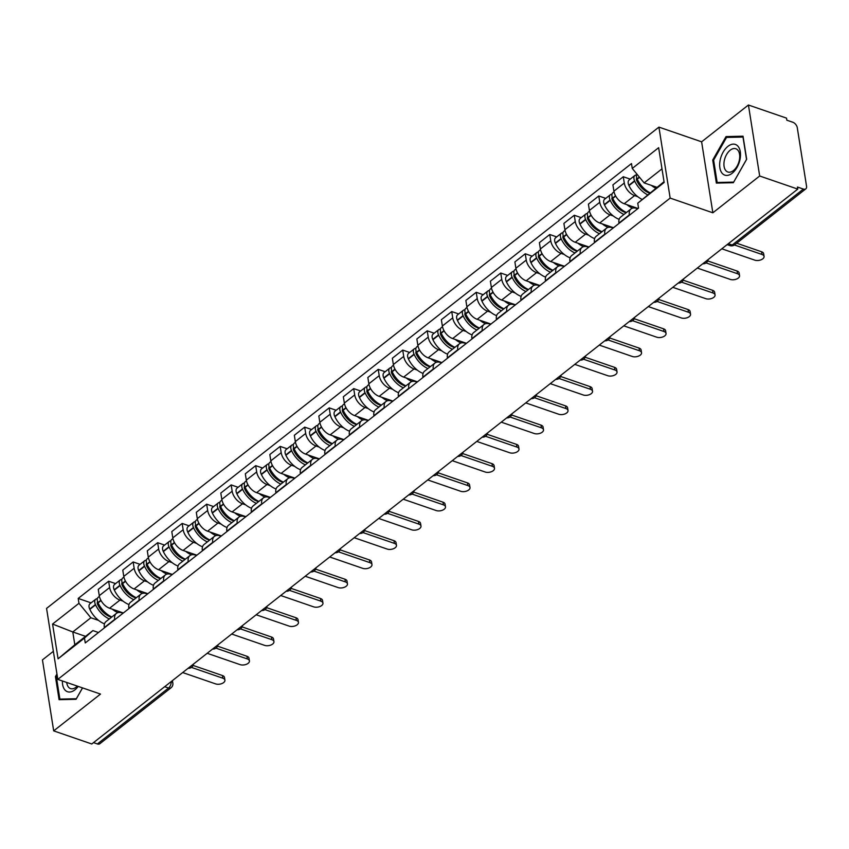 <?xml version="1.0" encoding="UTF-8"?>
<svg xmlns="http://www.w3.org/2000/svg" width="849" height="849" viewBox="0 0 849 849"><rect width="100%" height="100%" fill="white"/><g stroke="black" fill="none" stroke-linecap="round" stroke-linejoin="round"><path stroke-width="1.27" d="M53.37 651.321L42.45 659.896L53.689 730.872L91.788 743.989L797.773 189.104L759.675 175.998L748.425 105.011L701.614 141.815L658.92 127.117L46.568 608.404L57.806 679.391L670.158 198.093L712.852 212.791L759.675 175.998M748.425 105.011L786.524 118.128L786.853 120.197L792.786 122.235A4.998 3.003 51.8 0 1 797.275 127.69L806.55 186.26A4.998 3.003 51.8 0 1 805.807 188.871L734.65 244.799A4.998 3.003 -128.2 0 1 732.209 245.011L803.377 189.083A4.998 3.003 51.8 0 0 805.807 188.871M53.689 730.872L100.5 694.079L57.806 679.391M164.685 686.692L168.558 688.03A4.998 3.003 -128.2 0 0 170.999 687.817L99.832 743.745A4.998 3.003 -128.2 0 1 97.402 743.957L168.558 688.03A4.998 2.929 -71 0 0 171.084 681.662M93.517 742.62L97.402 743.957M803.377 189.083L797.444 187.035L797.773 189.104M637.758 196.681L634.596 195.588A11.493 6.898 -128.2 0 1 624.28 183.044L623.283 176.73L612.914 184.88L613.912 191.184A11.493 6.898 51.8 0 0 624.227 203.739L638.002 208.483M631.03 208.907L620.661 217.057A11.493 6.898 51.8 0 0 618.963 223.054L629.332 214.903A11.493 6.898 -128.2 0 1 631.03 208.907A11.493 6.898 -128.2 0 1 636.623 208.419L637.631 208.769M630.234 179.118L623.283 176.73M613.254 215.943L610.091 214.85A11.493 6.898 -128.2 0 1 599.776 202.306L598.778 195.992L588.41 204.142L589.408 210.446A11.493 6.898 51.8 0 0 599.723 223L613.498 227.744M604.881 234.515L604.817 234.165A11.493 6.898 -128.2 0 1 606.526 228.169A11.493 6.898 -128.2 0 1 612.118 227.681L613.127 228.031M605.73 198.379L598.778 195.992M606.526 228.169L596.157 236.319A11.493 6.898 51.8 0 0 594.449 242.315L594.512 242.665M588.75 235.205L585.577 234.112A11.493 6.898 -128.2 0 1 575.272 221.568L574.264 215.253L563.895 223.404L564.903 229.708A11.493 6.898 51.8 0 0 575.208 242.262L588.994 247.006M580.366 253.777L580.313 253.427A11.493 6.898 -128.2 0 1 582.021 247.43A11.493 6.898 -128.2 0 1 587.614 246.942L588.622 247.292M581.225 217.641L574.264 215.253M582.021 247.43L571.653 255.57A11.493 6.898 51.8 0 0 569.944 261.577L569.997 261.927M564.235 254.467L561.072 253.373A11.493 6.898 -128.2 0 1 550.757 240.829L549.759 234.515L539.391 242.665L540.389 248.969A11.493 6.898 51.8 0 0 550.704 261.524L564.479 266.268M555.862 273.038L555.808 272.688A11.493 6.898 -128.2 0 1 557.517 266.692A11.493 6.898 -128.2 0 1 563.11 266.204L564.118 266.554M556.711 236.903L549.759 234.515M557.517 266.692L547.149 274.832A11.493 6.898 51.8 0 0 545.44 280.839L545.493 281.189M539.731 273.728L536.568 272.635A11.493 6.898 -128.2 0 1 526.253 260.081L525.255 253.777L514.887 261.927L515.884 268.231A11.493 6.898 51.8 0 0 526.2 280.786L539.975 285.529M531.357 292.3L531.304 291.95A11.493 6.898 -128.2 0 1 533.002 285.954A11.493 6.898 -128.2 0 1 538.595 285.466L539.614 285.816M532.206 256.165L525.255 253.777M533.002 285.954L522.634 294.094A11.493 6.898 51.8 0 0 520.936 300.1L520.989 300.45M515.226 292.99L512.064 291.897A11.493 6.898 -128.2 0 1 501.748 279.342L500.751 273.038L490.382 281.189L491.38 287.493A11.493 6.898 51.8 0 0 501.695 300.047L515.47 304.791M506.853 311.562L506.789 311.212A11.493 6.898 -128.2 0 1 508.498 305.216A11.493 6.898 -128.2 0 1 514.091 304.727L515.099 305.078M507.702 275.426L500.751 273.038M508.498 305.216L498.13 313.355A11.493 6.898 51.8 0 0 496.421 319.362L496.485 319.712M490.722 312.252L487.559 311.159A11.493 6.898 -128.2 0 1 477.244 298.604L476.236 292.3L465.868 300.45L466.876 306.754A11.493 6.898 51.8 0 0 477.191 319.309L490.966 324.053M482.338 330.823L482.285 330.473A11.493 6.898 -128.2 0 1 483.994 324.477A11.493 6.898 -128.2 0 1 489.586 323.989L490.595 324.339M483.198 294.688L476.236 292.3M483.994 324.477L473.625 332.617A11.493 6.898 51.8 0 0 471.917 338.624L471.97 338.974M466.218 331.513L463.045 330.42A11.493 6.898 -128.2 0 1 452.729 317.866L451.732 311.562L441.363 319.712L442.361 326.016A11.493 6.898 51.8 0 0 452.676 338.571L466.451 343.314M457.834 350.085L457.781 349.735A11.493 6.898 -128.2 0 1 459.489 343.739A11.493 6.898 -128.2 0 1 465.082 343.251L466.09 343.601M458.693 313.95L451.732 311.562M459.489 343.739L449.121 351.879A11.493 6.898 51.8 0 0 447.412 357.885L447.465 358.236M441.703 350.775L438.54 349.682A11.493 6.898 -128.2 0 1 428.225 337.127L427.227 330.823L416.859 338.974L417.857 345.278A11.493 6.898 51.8 0 0 428.172 357.832L441.947 362.576M433.33 369.347L433.277 368.997A11.493 6.898 -128.2 0 1 434.985 363.001A11.493 6.898 -128.2 0 1 440.578 362.512L441.586 362.863M434.179 333.211L427.227 330.823M434.985 363.001L424.617 371.14A11.493 6.898 51.8 0 0 422.908 377.147L422.961 377.497M417.199 370.037L414.036 368.944A11.493 6.898 -128.2 0 1 403.721 356.389L402.723 350.085L392.355 358.236L393.352 364.539A11.493 6.898 51.8 0 0 403.668 377.094L417.443 381.838M408.825 388.609L408.772 388.258A11.493 6.898 -128.2 0 1 410.47 382.262A11.493 6.898 -128.2 0 1 416.063 381.774L417.082 382.124M409.674 352.473L402.723 350.085M410.47 382.262L400.102 390.402A11.493 6.898 51.8 0 0 398.404 396.409L398.457 396.759M392.694 389.298L389.532 388.205A11.493 6.898 -128.2 0 1 379.216 375.651L378.219 369.347L367.85 377.497L368.848 383.801A11.493 6.898 51.8 0 0 379.163 396.356L392.938 401.099M384.321 407.87L384.257 407.52A11.493 6.898 -128.2 0 1 385.966 401.513A11.493 6.898 -128.2 0 1 391.559 401.036L392.567 401.386M385.17 371.735L378.219 369.347M385.966 401.513L375.598 409.664A11.493 6.898 51.8 0 0 373.889 415.67L373.953 416.021M368.19 408.56L365.017 407.467A11.493 6.898 -128.2 0 1 354.712 394.912L353.704 388.609L343.336 396.759L344.344 403.063A11.493 6.898 51.8 0 0 354.659 415.617L368.434 420.361M359.806 427.132L359.753 426.782A11.493 6.898 -128.2 0 1 361.462 420.775A11.493 6.898 -128.2 0 1 367.055 420.297L368.063 420.648M360.666 390.996L353.704 388.609M361.462 420.775L351.093 428.925A11.493 6.898 51.8 0 0 349.385 434.932L349.438 435.282M343.675 427.822L340.513 426.729A11.493 6.898 -128.2 0 1 330.197 414.174L329.2 407.87L318.831 416.021L319.829 422.324A11.493 6.898 51.8 0 0 330.144 434.879L343.919 439.612M335.302 446.394L335.249 446.043A11.493 6.898 -128.2 0 1 336.957 440.037A11.493 6.898 -128.2 0 1 342.55 439.559L343.558 439.909M336.151 410.258L329.2 407.87M336.957 440.037L326.589 448.187A11.493 6.898 51.8 0 0 324.88 454.194L324.934 454.544M319.171 447.083L316.008 445.99A11.493 6.898 -128.2 0 1 305.693 433.436L304.695 427.132L294.327 435.282L295.325 441.586A11.493 6.898 51.8 0 0 305.64 454.141L319.415 458.874M310.798 465.655L310.745 465.305A11.493 6.898 -128.2 0 1 312.443 459.298A11.493 6.898 -128.2 0 1 318.046 458.821L319.054 459.171M311.647 429.52L304.695 427.132M312.443 459.298L302.074 467.449A11.493 6.898 51.8 0 0 300.376 473.455L300.429 473.806M294.667 466.334L291.504 465.252A11.493 6.898 -128.2 0 1 281.189 452.697L280.191 446.394L269.823 454.533L270.82 460.848A11.493 6.898 51.8 0 0 281.136 473.402L294.911 478.136M286.293 484.917L286.24 484.567A11.493 6.898 -128.2 0 1 287.938 478.56A11.493 6.898 -128.2 0 1 293.531 478.083L294.539 478.433M287.142 448.781L280.191 446.394M287.938 478.56L277.57 486.71A11.493 6.898 51.8 0 0 275.872 492.717L275.925 493.067M270.162 485.596L267 484.514A11.493 6.898 -128.2 0 1 256.685 471.959L255.687 465.655L245.319 473.795L246.316 480.109A11.493 6.898 51.8 0 0 256.631 492.664L270.406 497.397M261.779 504.179L261.725 503.828A11.493 6.898 -128.2 0 1 263.434 497.822A11.493 6.898 -128.2 0 1 269.027 497.344L270.035 497.694M262.638 468.043L255.687 465.655M263.434 497.822L253.066 505.972A11.493 6.898 51.8 0 0 251.357 511.979L251.41 512.329M245.658 504.858L242.485 503.775A11.493 6.898 -128.2 0 1 232.17 491.221L231.172 484.917L220.804 493.057L221.812 499.371A11.493 6.898 51.8 0 0 232.117 511.926L245.892 516.659M237.274 523.44L237.221 523.09A11.493 6.898 -128.2 0 1 238.93 517.083A11.493 6.898 -128.2 0 1 244.523 516.606L245.531 516.956M238.134 487.305L231.172 484.917M238.93 517.083L228.561 525.234A11.493 6.898 51.8 0 0 226.853 531.241L226.906 531.591M221.143 524.12L217.981 523.037A11.493 6.898 -128.2 0 1 207.665 510.482L206.668 504.179L196.299 512.318L197.297 518.633A11.493 6.898 51.8 0 0 207.612 531.187L221.387 535.921M212.77 542.702L212.717 542.352A11.493 6.898 -128.2 0 1 214.426 536.345A11.493 6.898 -128.2 0 1 220.018 535.868L221.027 536.218M213.619 506.566L206.668 504.179M214.426 536.345L204.057 544.496A11.493 6.898 51.8 0 0 202.349 550.502L202.402 550.852M196.639 543.381L193.476 542.299A11.493 6.898 -128.2 0 1 183.161 529.744L182.164 523.44L171.795 531.58L172.793 537.895A11.493 6.898 51.8 0 0 183.108 550.449L196.883 555.182M188.266 561.964L188.213 561.614A11.493 6.898 -128.2 0 1 189.911 555.607A11.493 6.898 -128.2 0 1 195.503 555.129L196.522 555.469M189.115 525.828L182.164 523.44M189.911 555.607L179.542 563.757A11.493 6.898 51.8 0 0 177.844 569.764L177.897 570.114M172.135 562.643L168.972 561.56A11.493 6.898 -128.2 0 1 158.657 549.006L157.659 542.702L147.291 550.842L148.288 557.156A11.493 6.898 51.8 0 0 158.604 569.711L172.379 574.444M163.761 581.225L163.698 580.875A11.493 6.898 -128.2 0 1 165.406 574.869A11.493 6.898 -128.2 0 1 170.999 574.391L172.007 574.731M164.61 545.09L157.659 542.702M165.406 574.869L155.038 583.019A11.493 6.898 51.8 0 0 153.329 589.026L153.393 589.376M147.63 581.905L144.468 580.822A11.493 6.898 -128.2 0 1 134.153 568.268L133.144 561.964L122.776 570.104L123.784 576.418A11.493 6.898 51.8 0 0 134.1 588.973L147.875 593.706M139.247 600.487L139.194 600.137A11.493 6.898 -128.2 0 1 140.902 594.13A11.493 6.898 -128.2 0 1 146.495 593.653L147.503 593.992M140.106 564.352L133.144 561.964M140.902 594.13L130.534 602.281A11.493 6.898 51.8 0 0 128.825 608.287L128.878 608.637M123.126 601.166L119.953 600.084A11.493 6.898 -128.2 0 1 109.638 587.529L108.64 581.225L98.272 589.365L99.269 595.68A11.493 6.898 51.8 0 0 109.585 608.234L123.36 612.967M114.742 619.749L114.689 619.399A11.493 6.898 -128.2 0 1 116.398 613.392A11.493 6.898 -128.2 0 1 121.991 612.914L122.999 613.254M115.602 583.613L108.64 581.225M116.398 613.392L106.029 621.542A11.493 6.898 51.8 0 0 104.321 627.549L104.374 627.899M661.997 168.855L644.136 182.896L656.903 187.289M644.136 182.896L632.25 168.431L658.644 147.694L664.151 182.461L637.758 203.198L664.035 181.686M85.558 636.357L72.791 631.964L74.818 644.794L92.891 630.595L84.475 638.066L85.25 642.926L638.533 208.069L637.758 203.198M84.475 638.066L58.082 658.813L52.574 624.047L78.968 603.299L90.854 617.764L72.791 631.964L52.574 624.047M632.25 168.431L631.486 163.57L78.204 598.439L78.968 603.299M658.92 127.117L670.158 198.093M701.614 141.815L712.852 212.791M716.365 183.087L733.356 182.705L746.685 159.251L743.034 136.201L726.044 136.583L712.714 160.026L716.365 183.087M56.957 673.968L55.44 676.632L59.09 699.693L76.07 699.3L82.555 687.902M98.611 620.428L90.854 617.764M92.891 630.595L98.495 632.516M91.087 602.875L78.204 598.439M74.818 644.794L58.082 658.813M713.659 160.355L712.714 160.026M728.389 137.389L726.044 136.583M56.374 676.961L55.44 676.632M762.009 254.467L761.585 251.771A5.741 3.131 -9 0 1 763.644 253.713L764.068 256.409A5.741 3.131 171 0 0 762.009 254.467L734.417 244.968M721.82 248.799L754.782 260.144A5.741 3.131 171 0 0 761.054 259.805A5.741 3.131 171 0 0 764.068 256.409M649.963 192.744A18.986 11.398 -128.2 0 1 637.238 179.128L637.09 178.821A6.304 3.789 -128.2 0 1 636.877 174.066M651.353 185.379A18.986 11.398 51.8 0 0 655.704 188.234M636.495 174.947A6.304 3.789 51.8 0 0 634.882 175.478A6.304 3.789 51.8 0 0 634.585 180.795L634.723 181.113A18.986 11.398 51.8 0 0 647.458 194.718M634.882 175.478L629.141 179.977A6.304 3.789 51.8 0 0 628.844 185.305L628.992 185.613A18.986 11.398 51.8 0 0 642.046 199.388M639 184.594L641.091 185.315M649.527 193.084A15.738 9.445 -128.2 0 1 636.888 180.922L636.739 180.614A3.056 1.836 -128.2 0 1 636.792 178.099M761.585 251.771L736.677 243.207M737.855 146.102A16.237 9.509 -71 0 0 723.136 152.141A16.237 9.509 -71 0 0 722.308 173.451A16.237 9.509 -71 0 0 737.028 167.412A16.237 9.509 -71 0 0 737.855 146.102M737.717 150.018A12.289 7.206 -71 0 0 735.828 148.745A12.289 7.206 -71 0 0 725.715 156.258A12.289 7.206 -71 0 0 725.937 170.734A12.289 7.206 -71 0 0 727.826 171.997A12.289 7.206 -71 0 0 737.94 164.483A12.289 7.206 -71 0 0 737.717 150.018M733.621 182.111L717.161 182.493L713.627 160.143L726.542 137.432L743.002 137.06L746.536 159.4L733.674 182.132M718.742 183.034L717.161 182.493M62.38 680.962A16.237 9.509 -71 0 0 65.023 690.057A16.237 9.509 -71 0 0 78.204 686.406M66.742 682.458A12.289 7.206 -71 0 0 68.663 687.329A12.289 7.206 -71 0 0 70.552 688.603A12.289 7.206 -71 0 0 77.333 686.109M76.399 698.738L59.886 699.098L56.342 676.749L57.17 675.305M61.468 699.64L59.886 699.098M82.502 687.881L76.346 698.716M737.505 273.728L737.081 271.033A5.741 3.131 -9 0 1 739.139 272.975L739.564 275.67A5.741 3.131 171 0 0 737.505 273.728L706.081 262.914M697.316 268.061L730.278 279.406A5.741 3.131 171 0 0 736.539 279.066A5.741 3.131 171 0 0 739.564 275.67M626.477 212.483A18.986 11.398 -128.2 0 1 612.734 198.39L612.585 198.082A6.304 3.789 -128.2 0 1 612.882 192.755L614.039 191.853M626.838 204.641A18.986 11.398 51.8 0 0 632.579 208.132M611.991 194.209A6.304 3.789 51.8 0 0 610.367 194.739A6.304 3.789 51.8 0 0 610.07 200.056L610.219 200.375A18.986 11.398 51.8 0 0 623.962 214.457M610.367 194.739L604.637 199.239A6.304 3.789 51.8 0 0 604.339 204.567L604.488 204.874A18.986 11.398 51.8 0 0 619.144 219.339M614.496 203.856L616.586 204.577M626.222 212.685A15.738 9.445 -128.2 0 1 612.373 200.184L612.235 199.876A3.056 1.836 -128.2 0 1 612.288 197.361M737.081 271.033L707.748 260.94M712.99 292.99L712.566 290.294A5.741 3.131 -9 0 1 714.635 292.236L715.06 294.932A5.741 3.131 171 0 0 712.99 292.99L681.577 282.176M672.811 287.323L705.774 298.668A5.741 3.131 171 0 0 712.035 298.328A5.741 3.131 171 0 0 715.06 294.932M601.973 231.745A18.986 11.398 -128.2 0 1 588.23 217.652L588.081 217.344A6.304 3.789 -128.2 0 1 588.378 212.017L589.535 211.114M602.334 223.903A18.986 11.398 51.8 0 0 608.075 227.394M587.487 213.47A6.304 3.789 51.8 0 0 585.863 213.99A6.304 3.789 51.8 0 0 585.566 219.318L585.714 219.636A18.986 11.398 51.8 0 0 599.458 233.719M585.863 213.99L580.132 218.501A6.304 3.789 51.8 0 0 579.835 223.828L579.973 224.136A18.986 11.398 51.8 0 0 594.629 238.601M589.981 223.117L592.082 223.839M601.718 231.947A15.738 9.445 -128.2 0 1 587.869 219.445L587.731 219.138A3.056 1.836 -128.2 0 1 587.784 216.622M712.566 290.294L683.233 280.202M688.486 312.252L688.061 309.556A5.741 3.131 -9 0 1 690.12 311.498L690.555 314.194A5.741 3.131 171 0 0 688.486 312.252L657.073 301.437M648.296 306.585L681.259 317.929A5.741 3.131 171 0 0 687.531 317.59A5.741 3.131 171 0 0 690.555 314.194M577.469 251.007A18.986 11.398 -128.2 0 1 563.715 236.913L563.577 236.606A6.304 3.789 -128.2 0 1 563.874 231.278L565.02 230.376M577.829 243.164A18.986 11.398 51.8 0 0 583.571 246.656M562.983 232.732A6.304 3.789 51.8 0 0 561.359 233.252A6.304 3.789 51.8 0 0 561.062 238.58L561.2 238.898A18.986 11.398 51.8 0 0 574.953 252.981M561.359 233.252L555.628 237.762A6.304 3.789 51.8 0 0 555.331 243.09L555.469 243.398A18.986 11.398 51.8 0 0 570.125 257.863M565.476 242.379L567.578 243.101M577.214 251.208A15.738 9.445 -128.2 0 1 563.365 238.707L563.216 238.399A3.056 1.836 -128.2 0 1 563.28 235.884M688.061 309.556L658.728 299.464M663.982 331.513L663.557 328.818A5.741 3.131 -9 0 1 665.616 330.76L666.041 333.455A5.741 3.131 171 0 0 663.982 331.513L632.558 320.699M623.792 325.846L656.755 337.191A5.741 3.131 171 0 0 663.027 336.851A5.741 3.131 171 0 0 666.041 333.455M552.954 270.269A18.986 11.398 -128.2 0 1 539.211 256.175L539.062 255.867A6.304 3.789 -128.2 0 1 539.359 250.54L540.516 249.638M553.325 262.426A18.986 11.398 51.8 0 0 559.056 265.917M538.468 251.994A6.304 3.789 51.8 0 0 536.855 252.514A6.304 3.789 51.8 0 0 536.557 257.841L536.695 258.16A18.986 11.398 51.8 0 0 550.449 272.242M536.855 252.514L531.113 257.024A6.304 3.789 51.8 0 0 530.816 262.352L530.965 262.659A18.986 11.398 51.8 0 0 545.62 277.124M540.972 261.641L543.073 262.362M552.699 270.47A15.738 9.445 -128.2 0 1 538.86 257.969L538.712 257.65A3.056 1.836 -128.2 0 1 538.775 255.146M663.557 328.818L634.224 318.725M639.477 350.775L639.053 348.079A5.741 3.131 -9 0 1 641.112 350.021L641.536 352.706A5.741 3.131 171 0 0 639.477 350.775L608.054 339.961M599.288 345.108L632.25 356.453A5.741 3.131 171 0 0 638.522 356.113A5.741 3.131 171 0 0 641.536 352.706M528.449 289.53A18.986 11.398 -128.2 0 1 514.706 275.437L514.558 275.129A6.304 3.789 -128.2 0 1 514.855 269.802L516.012 268.9M528.821 281.688A18.986 11.398 51.8 0 0 534.552 285.179M513.963 271.255A6.304 3.789 51.8 0 0 512.34 271.776A6.304 3.789 51.8 0 0 512.043 277.103L512.191 277.421A18.986 11.398 51.8 0 0 525.934 291.504M512.34 271.776L506.609 276.286A6.304 3.789 51.8 0 0 506.312 281.613L506.46 281.921A18.986 11.398 51.8 0 0 521.116 296.386M516.468 280.902L518.559 281.624M528.195 289.732A15.738 9.445 -128.2 0 1 514.356 277.23L514.207 276.912A3.056 1.836 -128.2 0 1 514.261 274.407M639.053 348.079L609.72 337.987M614.973 370.037L614.538 367.341A5.741 3.131 -9 0 1 616.607 369.283L617.032 371.968A5.741 3.131 171 0 0 614.973 370.037L583.55 359.223M574.784 364.37L607.746 375.714A5.741 3.131 171 0 0 614.007 375.375A5.741 3.131 171 0 0 617.032 371.968M503.945 308.792A18.986 11.398 -128.2 0 1 490.202 294.699L490.053 294.391A6.304 3.789 -128.2 0 1 490.351 289.063L491.507 288.161M504.306 300.949A18.986 11.398 51.8 0 0 510.047 304.441M489.459 290.517A6.304 3.789 51.8 0 0 487.835 291.037A6.304 3.789 51.8 0 0 487.538 296.365L487.687 296.683A18.986 11.398 51.8 0 0 501.43 310.766M487.835 291.037L482.105 295.548A6.304 3.789 51.8 0 0 481.808 300.875L481.956 301.183A18.986 11.398 51.8 0 0 496.612 315.648M491.964 300.164L494.054 300.886M503.69 308.994A15.738 9.445 -128.2 0 1 489.841 296.492L489.703 296.174A3.056 1.836 -128.2 0 1 489.756 293.669M614.538 367.341L585.216 357.249M590.458 389.298L590.034 386.603A5.741 3.131 -9 0 1 592.103 388.545L592.528 391.23A5.741 3.131 171 0 0 590.458 389.298L559.045 378.484M550.269 383.631L583.231 394.976A5.741 3.131 171 0 0 589.503 394.636A5.741 3.131 171 0 0 592.528 391.23M479.441 328.054A18.986 11.398 -128.2 0 1 465.687 313.96L465.549 313.652A6.304 3.789 -128.2 0 1 465.846 308.325L466.992 307.423M479.802 320.211A18.986 11.398 51.8 0 0 485.543 323.702M464.955 309.779A6.304 3.789 51.8 0 0 463.331 310.299A6.304 3.789 51.8 0 0 463.034 315.626L463.183 315.945A18.986 11.398 51.8 0 0 476.926 330.028M463.331 310.299L457.6 314.809A6.304 3.789 51.8 0 0 457.303 320.137L457.441 320.444A18.986 11.398 51.8 0 0 472.097 334.909M467.449 319.426L469.55 320.147M479.186 328.255A15.738 9.445 -128.2 0 1 465.337 315.754L465.199 315.435A3.056 1.836 -128.2 0 1 465.252 312.931M590.034 386.603L560.701 376.51M565.954 408.56L565.53 405.864A5.741 3.131 -9 0 1 567.588 407.807L568.013 410.492A5.741 3.131 171 0 0 565.954 408.56L534.541 397.746M525.764 402.893L558.727 414.238A5.741 3.131 171 0 0 564.999 413.898A5.741 3.131 171 0 0 568.013 410.492M454.926 347.315A18.986 11.398 -128.2 0 1 441.183 333.222L441.045 332.914A6.304 3.789 -128.2 0 1 441.342 327.587L442.488 326.685M455.297 339.473A18.986 11.398 51.8 0 0 461.028 342.964M440.451 329.041A6.304 3.789 51.8 0 0 438.827 329.561A6.304 3.789 51.8 0 0 438.53 334.888L438.668 335.196A18.986 11.398 51.8 0 0 452.421 349.289M438.827 329.561L433.086 334.071A6.304 3.789 51.8 0 0 432.788 339.398L432.937 339.706A18.986 11.398 51.8 0 0 447.593 354.171M442.945 338.687L445.046 339.409M454.682 347.517A15.738 9.445 -128.2 0 1 440.833 335.015L440.684 334.697A3.056 1.836 -128.2 0 1 440.748 332.192M565.53 405.864L536.197 395.772M541.45 427.822L541.025 425.126A5.741 3.131 -9 0 1 543.084 427.068L543.509 429.753A5.741 3.131 171 0 0 541.45 427.822L510.026 417.008M501.26 422.155L534.223 433.499A5.741 3.131 171 0 0 540.495 433.16A5.741 3.131 171 0 0 543.509 429.753M430.422 366.577A18.986 11.398 -128.2 0 1 416.679 352.484L416.53 352.176A6.304 3.789 -128.2 0 1 416.827 346.848L417.984 345.946M430.793 358.734A18.986 11.398 51.8 0 0 436.524 362.226M415.936 348.302A6.304 3.789 51.8 0 0 414.323 348.822A6.304 3.789 51.8 0 0 414.025 354.15L414.163 354.457A18.986 11.398 51.8 0 0 427.907 368.551M414.323 348.822L408.581 353.333A6.304 3.789 51.8 0 0 408.284 358.66L408.433 358.968A18.986 11.398 51.8 0 0 423.089 373.433M418.44 357.949L420.531 358.671M430.167 366.779A15.738 9.445 -128.2 0 1 416.328 354.277L416.18 353.959A3.056 1.836 -128.2 0 1 416.233 351.454M541.025 425.126L511.692 415.034M516.945 447.083L516.521 444.388A5.741 3.131 -9 0 1 518.58 446.33L519.004 449.015A5.741 3.131 171 0 0 516.945 447.083L485.522 436.269M476.756 441.416L509.718 452.761A5.741 3.131 171 0 0 515.98 452.421A5.741 3.131 171 0 0 519.004 449.015M405.918 385.839A18.986 11.398 -128.2 0 1 392.174 371.745L392.026 371.438A6.304 3.789 -128.2 0 1 392.323 366.11L393.48 365.208M406.278 377.996A18.986 11.398 51.8 0 0 412.02 381.488M391.431 367.564A6.304 3.789 51.8 0 0 389.808 368.084A6.304 3.789 51.8 0 0 389.511 373.411L389.659 373.719A18.986 11.398 51.8 0 0 403.402 387.813M389.808 368.084L384.077 372.594A6.304 3.789 51.8 0 0 383.78 377.922L383.928 378.229A18.986 11.398 51.8 0 0 398.584 392.694M393.936 377.211L396.027 377.932M405.663 386.04A15.738 9.445 -128.2 0 1 391.813 373.539L391.676 373.22A3.056 1.836 -128.2 0 1 391.729 370.716M516.521 444.388L487.188 434.295M492.441 466.345L492.006 463.65A5.741 3.131 -9 0 1 494.076 465.592L494.5 468.277A5.741 3.131 171 0 0 492.441 466.345L461.018 455.531M452.252 460.678L485.214 472.023A5.741 3.131 171 0 0 491.475 471.683A5.741 3.131 171 0 0 494.5 468.277M381.413 405.1A18.986 11.398 -128.2 0 1 367.67 391.007L367.521 390.699A6.304 3.789 -128.2 0 1 367.819 385.372L368.975 384.47M381.774 397.258A18.986 11.398 51.8 0 0 387.515 400.749M366.927 386.826A6.304 3.789 51.8 0 0 365.303 387.346A6.304 3.789 51.8 0 0 365.006 392.673L365.155 392.981A18.986 11.398 51.8 0 0 378.898 407.074M365.303 387.346L359.573 391.856A6.304 3.789 51.8 0 0 359.276 397.183L359.414 397.491A18.986 11.398 51.8 0 0 374.08 411.956M369.421 396.472L371.522 397.194M381.159 405.302A15.738 9.445 -128.2 0 1 367.309 392.8L367.171 392.482A3.056 1.836 -128.2 0 1 367.224 389.978M492.006 463.65L462.673 453.557M467.926 485.596L467.502 482.911A5.741 3.131 -9 0 1 469.561 484.853L469.996 487.538A5.741 3.131 171 0 0 467.926 485.596L436.513 474.793M427.737 479.94L460.699 491.284A5.741 3.131 171 0 0 466.971 490.945A5.741 3.131 171 0 0 469.996 487.538M356.909 424.362A18.986 11.398 -128.2 0 1 343.155 410.269L343.017 409.961A6.304 3.789 -128.2 0 1 343.314 404.633L344.461 403.731M357.27 416.519A18.986 11.398 51.8 0 0 363.011 420.011M342.423 406.087A6.304 3.789 51.8 0 0 340.799 406.607A6.304 3.789 51.8 0 0 340.502 411.935L340.651 412.243A18.986 11.398 51.8 0 0 354.394 426.336M340.799 406.607L335.068 411.118A6.304 3.789 51.8 0 0 334.771 416.445L334.909 416.753A18.986 11.398 51.8 0 0 349.565 431.218M344.917 415.734L347.018 416.456M356.654 424.564A15.738 9.445 -128.2 0 1 342.805 412.062L342.656 411.744A3.056 1.836 -128.2 0 1 342.72 409.239M467.502 482.911L438.169 472.819M443.422 504.858L442.998 502.173A5.741 3.131 -9 0 1 445.056 504.115L445.481 506.8A5.741 3.131 171 0 0 443.422 504.858L411.998 494.054M403.233 499.201L436.195 510.546A5.741 3.131 171 0 0 442.467 510.207A5.741 3.131 171 0 0 445.481 506.8M332.394 443.624A18.986 11.398 -128.2 0 1 318.651 429.53L318.513 429.223A6.304 3.789 -128.2 0 1 318.81 423.895L319.956 422.993M332.766 435.781A18.986 11.398 51.8 0 0 338.496 439.273M317.908 425.349A6.304 3.789 51.8 0 0 316.295 425.869A6.304 3.789 51.8 0 0 315.998 431.196L316.136 431.504A18.986 11.398 51.8 0 0 329.89 445.598M316.295 425.869L310.554 430.379A6.304 3.789 51.8 0 0 310.256 435.707L310.405 436.015A18.986 11.398 51.8 0 0 325.061 450.479M320.413 434.996L322.514 435.717M332.139 443.825A15.738 9.445 -128.2 0 1 318.301 431.324L318.152 431.005A3.056 1.836 -128.2 0 1 318.216 428.501M442.998 502.173L413.665 492.08M418.918 524.12L418.493 521.435A5.741 3.131 -9 0 1 420.552 523.377L420.977 526.062A5.741 3.131 171 0 0 418.918 524.12L387.494 513.316M378.728 518.463L411.691 529.808A5.741 3.131 171 0 0 417.963 529.468A5.741 3.131 171 0 0 420.977 526.062M307.89 462.885A18.986 11.398 -128.2 0 1 294.147 448.792L293.998 448.484A6.304 3.789 -128.2 0 1 294.295 443.157L295.452 442.255M308.261 455.043A18.986 11.398 51.8 0 0 313.992 458.534M293.404 444.611A6.304 3.789 51.8 0 0 291.78 445.131A6.304 3.789 51.8 0 0 291.483 450.458L291.632 450.766A18.986 11.398 51.8 0 0 305.375 464.859M291.78 445.131L286.049 449.641A6.304 3.789 51.8 0 0 285.752 454.968L285.901 455.276A18.986 11.398 51.8 0 0 300.557 469.741M295.908 454.257L297.999 454.979M307.635 463.087A15.738 9.445 -128.2 0 1 293.796 450.586L293.648 450.267A3.056 1.836 -128.2 0 1 293.701 447.763M418.493 521.435L389.16 511.342M394.414 543.381L393.989 540.696A5.741 3.131 -9 0 1 396.048 542.638L396.472 545.323A5.741 3.131 171 0 0 394.414 543.381L362.99 532.578M354.224 537.725L387.186 549.07A5.741 3.131 171 0 0 393.448 548.73A5.741 3.131 171 0 0 396.472 545.323M283.386 482.147A18.986 11.398 -128.2 0 1 269.642 468.054L269.494 467.746A6.304 3.789 -128.2 0 1 269.791 462.418L270.948 461.516M283.746 474.304A18.986 11.398 51.8 0 0 289.488 477.796M268.9 463.872A6.304 3.789 51.8 0 0 267.276 464.392A6.304 3.789 51.8 0 0 266.979 469.72L267.127 470.028A18.986 11.398 51.8 0 0 280.87 484.121M267.276 464.392L261.545 468.903A6.304 3.789 51.8 0 0 261.248 474.23L261.396 474.538A18.986 11.398 51.8 0 0 276.052 489.003M271.404 473.519L273.495 474.241M283.131 482.349A15.738 9.445 -128.2 0 1 269.282 469.847L269.144 469.529A3.056 1.836 -128.2 0 1 269.197 467.024M393.989 540.696L364.656 530.604M369.899 562.643L369.474 559.958A5.741 3.131 -9 0 1 371.544 561.9L371.968 564.585A5.741 3.131 171 0 0 369.899 562.643L338.486 551.839M329.709 556.986L362.682 568.331A5.741 3.131 171 0 0 368.944 567.992A5.741 3.131 171 0 0 371.968 564.585M258.881 501.409A18.986 11.398 -128.2 0 1 245.128 487.315L244.99 487.008A6.304 3.789 -128.2 0 1 245.287 481.68L246.433 480.778M259.242 493.566A18.986 11.398 51.8 0 0 264.984 497.058M244.395 483.134A6.304 3.789 51.8 0 0 242.772 483.654A6.304 3.789 51.8 0 0 242.474 488.982L242.623 489.289A18.986 11.398 51.8 0 0 256.366 503.383M242.772 483.654L237.041 488.164A6.304 3.789 51.8 0 0 236.744 493.492L236.882 493.8A18.986 11.398 51.8 0 0 251.537 508.264M246.889 492.781L248.99 493.502M258.627 501.61A15.738 9.445 -128.2 0 1 244.777 489.109L244.639 488.791A3.056 1.836 -128.2 0 1 244.692 486.286M369.474 559.958L340.141 549.865M345.394 581.905L344.97 579.22A5.741 3.131 -9 0 1 347.029 581.162L347.464 583.847A5.741 3.131 171 0 0 345.394 581.905L313.981 571.101M305.205 576.248L338.167 587.593A5.741 3.131 171 0 0 344.439 587.253A5.741 3.131 171 0 0 347.464 583.847M234.377 520.67A18.986 11.398 -128.2 0 1 220.623 506.577L220.485 506.269A6.304 3.789 -128.2 0 1 220.782 500.942L221.929 500.04M234.738 512.828A18.986 11.398 51.8 0 0 240.469 516.319M219.891 502.396A6.304 3.789 51.8 0 0 218.267 502.916A6.304 3.789 51.8 0 0 217.97 508.243L218.108 508.551A18.986 11.398 51.8 0 0 231.862 522.644M218.267 502.916L212.537 507.426A6.304 3.789 51.8 0 0 212.239 512.754L212.377 513.061A18.986 11.398 51.8 0 0 227.033 527.526M222.385 512.043L224.486 512.764M234.122 520.872A15.738 9.445 -128.2 0 1 220.273 508.371L220.124 508.052A3.056 1.836 -128.2 0 1 220.188 505.548M344.97 579.22L315.637 569.127M320.89 601.166L320.466 598.481A5.741 3.131 -9 0 1 322.524 600.423L322.949 603.108A5.741 3.131 171 0 0 320.89 601.166L289.467 590.363M280.701 595.51L313.663 606.855A5.741 3.131 171 0 0 319.935 606.504A5.741 3.131 171 0 0 322.949 603.108M209.862 539.932A18.986 11.398 -128.2 0 1 196.119 525.839L195.97 525.531A6.304 3.789 -128.2 0 1 196.268 520.204L197.424 519.301M210.234 532.09A18.986 11.398 51.8 0 0 215.964 535.581M195.376 521.657A6.304 3.789 51.8 0 0 193.763 522.177A6.304 3.789 51.8 0 0 193.466 527.505L193.604 527.813A18.986 11.398 51.8 0 0 207.347 541.906M193.763 522.177L188.022 526.688A6.304 3.789 51.8 0 0 187.725 532.015L187.873 532.323A18.986 11.398 51.8 0 0 202.529 546.788M197.881 531.304L199.971 532.026M209.607 540.134A15.738 9.445 -128.2 0 1 195.769 527.632L195.62 527.314A3.056 1.836 -128.2 0 1 195.673 524.809M320.466 598.481L291.133 588.389M296.386 620.428L295.961 617.743A5.741 3.131 -9 0 1 298.02 619.685L298.445 622.37A5.741 3.131 171 0 0 296.386 620.428L264.962 609.624M256.196 614.772L289.159 626.116A5.741 3.131 171 0 0 295.42 625.766A5.741 3.131 171 0 0 298.445 622.37M185.358 559.194A18.986 11.398 -128.2 0 1 171.615 545.1L171.466 544.793A6.304 3.789 -128.2 0 1 171.763 539.465L172.92 538.563M185.719 551.351A18.986 11.398 51.8 0 0 191.46 554.843M170.872 540.919A6.304 3.789 51.8 0 0 169.248 541.439A6.304 3.789 51.8 0 0 168.951 546.767L169.1 547.074A18.986 11.398 51.8 0 0 182.843 561.168M169.248 541.439L163.517 545.949A6.304 3.789 51.8 0 0 163.22 551.277L163.369 551.585A18.986 11.398 51.8 0 0 178.025 566.05M173.376 550.566L175.467 551.288M185.103 559.395A15.738 9.445 -128.2 0 1 171.265 546.894L171.116 546.576A3.056 1.836 -128.2 0 1 171.169 544.071M295.961 617.743L266.628 607.651M271.882 639.69L271.447 637.005A5.741 3.131 -9 0 1 273.516 638.947L273.94 641.632A5.741 3.131 171 0 0 271.882 639.69L240.458 628.886M231.692 634.033L264.655 645.378A5.741 3.131 171 0 0 270.916 645.028A5.741 3.131 171 0 0 273.94 641.632M160.854 578.456A18.986 11.398 -128.2 0 1 147.11 564.362L146.962 564.054A6.304 3.789 -128.2 0 1 147.259 558.727L148.416 557.825M161.214 570.613A18.986 11.398 51.8 0 0 166.956 574.104M146.368 560.181A6.304 3.789 51.8 0 0 144.744 560.701A6.304 3.789 51.8 0 0 144.447 566.028L144.595 566.336A18.986 11.398 51.8 0 0 158.338 580.429M144.744 560.701L139.013 565.211A6.304 3.789 51.8 0 0 138.716 570.539L138.854 570.846A18.986 11.398 51.8 0 0 153.52 585.311M148.862 569.828L150.963 570.549M160.599 578.657A15.738 9.445 -128.2 0 1 146.75 566.156L146.612 565.837A3.056 1.836 -128.2 0 1 146.665 563.333M271.447 637.005L242.124 626.912M247.367 658.951L246.942 656.266A5.741 3.131 -9 0 1 249.001 658.208L249.436 660.893A5.741 3.131 171 0 0 247.367 658.951L215.954 648.137M207.177 653.295L240.14 664.64A5.741 3.131 171 0 0 246.412 664.289A5.741 3.131 171 0 0 249.436 660.893M136.349 597.717A18.986 11.398 -128.2 0 1 122.596 583.624L122.458 583.316A6.304 3.789 -128.2 0 1 122.755 577.989L123.901 577.087M136.71 589.864A18.986 11.398 51.8 0 0 142.452 593.366M121.863 579.442A6.304 3.789 51.8 0 0 120.24 579.963A6.304 3.789 51.8 0 0 119.942 585.29L120.091 585.598A18.986 11.398 51.8 0 0 133.834 599.691M120.24 579.963L114.509 584.473A6.304 3.789 51.8 0 0 114.212 589.8L114.35 590.108A18.986 11.398 51.8 0 0 129.006 604.573M124.357 589.089L126.459 589.8M136.095 597.919A15.738 9.445 -128.2 0 1 122.245 585.417L122.097 585.099A3.056 1.836 -128.2 0 1 122.16 582.594M246.942 656.266L217.609 646.174M222.863 678.213L222.438 675.528A5.741 3.131 -9 0 1 224.497 677.47L224.921 680.155A5.741 3.131 171 0 0 222.863 678.213L191.45 667.399M182.673 672.557L215.635 683.901A5.741 3.131 171 0 0 221.907 683.551A5.741 3.131 171 0 0 224.921 680.155M111.835 616.979A18.986 11.398 -128.2 0 1 98.091 602.886L97.953 602.578A6.304 3.789 -128.2 0 1 98.251 597.25L99.397 596.348M112.206 609.126A18.986 11.398 51.8 0 0 117.937 612.628M97.348 598.704A6.304 3.789 51.8 0 0 95.735 599.224A6.304 3.789 51.8 0 0 95.438 604.552L95.576 604.859A18.986 11.398 51.8 0 0 109.33 618.953M95.735 599.224L89.994 603.735A6.304 3.789 51.8 0 0 89.697 609.062L89.845 609.37A18.986 11.398 51.8 0 0 104.501 623.835M99.853 608.34L101.954 609.062M111.58 617.181A15.738 9.445 -128.2 0 1 97.741 604.679L97.593 604.361A3.056 1.836 -128.2 0 1 97.656 601.856M222.438 675.528L193.105 665.436M188.754 667.77A4.998 2.929 -71 0 0 189.242 667.441A4.998 2.929 -71 0 0 189.709 667.027M213.269 648.509A4.998 2.929 -71 0 0 213.746 648.18A4.998 2.929 -71 0 0 214.213 647.766M237.773 629.247A4.998 2.929 -71 0 0 238.251 628.918A4.998 2.929 -71 0 0 238.718 628.504M262.277 609.985A4.998 2.929 -71 0 0 262.755 609.667A4.998 2.929 -71 0 0 263.222 609.242M286.782 590.724A4.998 2.929 -71 0 0 287.27 590.405A4.998 2.929 -71 0 0 287.737 589.981M311.296 571.462A4.998 2.929 -71 0 0 311.774 571.144A4.998 2.929 -71 0 0 312.241 570.719M335.801 552.2A4.998 2.929 -71 0 0 336.278 551.882A4.998 2.929 -71 0 0 336.745 551.457M360.305 532.939A4.998 2.929 -71 0 0 360.783 532.62A4.998 2.929 -71 0 0 361.25 532.196M384.809 513.677A4.998 2.929 -71 0 0 385.287 513.358A4.998 2.929 -71 0 0 385.754 512.934M409.314 494.415A4.998 2.929 -71 0 0 409.802 494.097A4.998 2.929 -71 0 0 410.269 493.672M433.828 475.153A4.998 2.929 -71 0 0 434.306 474.835A4.998 2.929 -71 0 0 434.773 474.411M458.333 455.892A4.998 2.929 -71 0 0 458.81 455.573A4.998 2.929 -71 0 0 459.277 455.149M482.837 436.63A4.998 2.929 -71 0 0 483.314 436.312A4.998 2.929 -71 0 0 483.781 435.887M507.341 417.368A4.998 2.929 -71 0 0 507.829 417.05A4.998 2.929 -71 0 0 508.286 416.626M531.856 398.107A4.998 2.929 -71 0 0 532.334 397.788A4.998 2.929 -71 0 0 532.801 397.364M556.36 378.845A4.998 2.929 -71 0 0 556.838 378.527A4.998 2.929 -71 0 0 557.305 378.102M580.865 359.583A4.998 2.929 -71 0 0 581.342 359.265A4.998 2.929 -71 0 0 581.809 358.84M605.369 340.322A4.998 2.929 -71 0 0 605.846 340.003A4.998 2.929 -71 0 0 606.313 339.579M629.873 321.06A4.998 2.929 -71 0 0 630.361 320.742A4.998 2.929 -71 0 0 630.828 320.317M654.388 301.798A4.998 2.929 -71 0 0 654.866 301.48A4.998 2.929 -71 0 0 655.332 301.055M678.892 282.537A4.998 2.929 -71 0 0 679.37 282.218A4.998 2.929 -71 0 0 679.837 281.794M703.396 263.275A4.998 2.929 -71 0 0 703.874 262.957A4.998 2.929 -71 0 0 704.341 262.532M109.585 608.234L119.953 600.084M134.1 588.973L144.468 580.822M158.604 569.711L168.972 561.56M183.108 550.449L193.476 542.299M207.612 531.187L217.981 523.037M232.117 511.926L242.485 503.775M256.631 492.664L267 484.514M281.136 473.402L291.504 465.252M305.64 454.141L316.008 445.99M330.144 434.879L340.513 426.729M354.659 415.617L365.017 407.467M379.163 396.356L389.532 388.205M403.668 377.094L414.036 368.944M428.172 357.832L438.54 349.682M452.676 338.571L463.045 330.42M477.191 319.309L487.559 311.159M501.695 300.047L512.064 291.897M526.2 280.786L536.568 272.635M550.704 261.524L561.072 253.373M575.208 242.262L585.577 234.112M599.723 223L610.091 214.85M624.227 203.739L634.596 195.588M128.825 608.287L139.194 600.137M153.329 589.026L163.698 580.875M177.844 569.764L188.213 561.614M202.349 550.502L212.717 542.352M226.853 531.241L237.221 523.09M251.357 511.979L261.725 503.828M275.872 492.717L286.24 484.567M300.376 473.455L310.745 465.305M324.88 454.194L335.249 446.043M349.385 434.932L359.753 426.782M373.889 415.67L384.257 407.52M398.404 396.409L408.772 388.258M422.908 377.147L433.277 368.997M447.412 357.885L457.781 349.735M471.917 338.624L482.285 330.473M496.421 319.362L506.789 311.212M520.936 300.1L531.304 291.95M545.44 280.839L555.808 272.688M569.944 261.577L580.313 253.427M594.449 242.315L604.817 234.165M104.321 627.549L114.689 619.399M123.784 576.418L134.153 568.268M148.288 557.156L158.657 549.006M172.793 537.895L183.161 529.744M197.297 518.633L207.665 510.482M221.812 499.371L232.17 491.221M246.316 480.109L256.685 471.959M270.82 460.848L281.189 452.697M295.325 441.586L305.693 433.436M319.829 422.324L330.197 414.174M344.344 403.063L354.712 394.912M368.848 383.801L379.216 375.651M393.352 364.539L403.721 356.389M417.857 345.278L428.225 337.127M442.361 326.016L452.729 317.866M466.876 306.754L477.244 298.604M491.38 287.493L501.748 279.342M515.884 268.231L526.253 260.081M540.389 248.969L550.757 240.829M564.903 229.708L575.272 221.568M589.408 210.446L599.776 202.306M613.912 191.184L624.28 183.044M99.269 595.68L109.638 587.529M727.126 244.629L729.928 245.594A4.998 2.929 -71 0 0 732.209 245.011L728.336 243.674M172.443 680.59L172.846 683.105A4.998 2.717 171 0 0 171.286 681.503M637.238 179.128L639.552 177.314M637.09 178.821L639.339 177.059M628.844 185.305L634.585 180.795M628.992 185.613L634.723 181.113M636.41 179.447L637.121 178.884M612.734 198.39L615.684 196.077M612.585 198.082L615.525 195.779M604.339 204.567L610.07 200.056M604.488 204.874L610.219 200.375M611.896 198.708L612.617 198.146M588.23 217.652L591.18 215.338M588.081 217.344L591.01 215.041M579.835 223.828L585.566 219.318M579.973 224.136L585.714 219.636M587.391 217.97L588.113 217.408M563.715 236.913L566.676 234.6M563.577 236.606L566.506 234.303M555.331 243.09L561.062 238.58M555.469 243.398L561.2 238.898M562.887 237.232L563.598 236.669M539.211 256.175L542.161 253.862M539.062 255.867L542.002 253.564M530.816 262.352L536.557 257.841M530.965 262.659L536.695 258.16M538.383 256.494L539.094 255.931M514.706 275.437L517.657 273.123M514.558 275.129L517.497 272.826M506.312 281.613L512.043 277.103M506.46 281.921L512.191 277.421M513.878 275.755L514.59 275.193M490.202 294.699L493.152 292.385M490.053 294.391L492.993 292.088M481.808 300.875L487.538 296.365M481.956 301.183L487.687 296.683M489.364 295.017L490.085 294.454M465.687 313.96L468.648 311.647M465.549 313.652L468.478 311.35M457.303 320.137L463.034 315.626M457.441 320.444L463.183 315.945M464.859 314.279L465.57 313.716M441.183 333.222L444.144 330.908M441.045 332.914L443.974 330.611M432.788 339.398L438.53 334.888M432.937 339.706L438.668 335.196M440.355 333.54L441.066 332.978M416.679 352.484L419.629 350.17M416.53 352.176L419.47 349.873M408.284 358.66L414.025 354.15M408.433 358.968L414.163 354.457M415.851 352.802L416.562 352.239M392.174 371.745L395.125 369.432M392.026 371.438L394.965 369.135M383.78 377.922L389.511 373.411M383.928 378.229L389.659 373.719M391.336 372.053L392.058 371.501M367.67 391.007L370.62 388.693M367.521 390.699L370.461 388.396M359.276 397.183L365.006 392.673M359.414 397.491L365.155 392.981M366.832 391.315L367.553 390.763M343.155 410.269L346.116 407.955M343.017 409.961L345.946 407.658M334.771 416.445L340.502 411.935M334.909 416.753L340.651 412.243M342.327 410.576L343.038 410.025M318.651 429.53L321.601 427.217M318.513 429.223L321.442 426.92M310.256 435.707L315.998 431.196M310.405 436.015L316.136 431.504M317.823 429.838L318.534 429.286M294.147 448.792L297.097 446.478M293.998 448.484L296.938 446.181M285.752 454.968L291.483 450.458M285.901 455.276L291.632 450.766M293.319 449.1L294.03 448.548M269.642 468.054L272.593 465.73M269.494 467.746L272.433 465.443M261.248 474.23L266.979 469.72M261.396 474.538L267.127 470.028M268.804 468.361L269.526 467.81M245.128 487.315L248.088 484.991M244.99 487.008L247.919 484.705M236.744 493.492L242.474 488.982M236.882 493.8L242.623 489.289M244.3 487.623L245.011 487.071M220.623 506.577L223.584 504.253M220.485 506.269L223.414 503.966M212.239 512.754L217.97 508.243M212.377 513.061L218.108 508.551M219.795 506.885L220.507 506.322M196.119 525.839L199.069 523.515M195.97 525.531L198.91 523.217M187.725 532.015L193.466 527.505M187.873 532.323L193.604 527.813M195.291 526.147L196.002 525.584M171.615 545.1L174.565 542.776M171.466 544.793L174.406 542.479M163.22 551.277L168.951 546.767M163.369 551.585L169.1 547.074M170.787 545.408L171.498 544.846M147.11 564.362L150.061 562.038M146.962 564.054L149.902 561.741M138.716 570.539L144.447 566.028M138.854 570.846L144.595 566.336M146.272 564.67L146.994 564.107M122.596 583.624L125.556 581.3M122.458 583.316L125.387 581.003M114.212 589.8L119.942 585.29M114.35 590.108L120.091 585.598M121.768 583.932L122.479 583.369M98.091 602.886L101.042 600.561M97.953 602.578L100.882 600.264M89.697 609.062L95.438 604.552M89.845 609.37L95.576 604.859M97.264 603.193L97.975 602.631M702.749 263.784A4.998 4.998 0 0 0 708.172 259.529M678.245 283.046A4.998 4.998 0 0 0 683.657 278.79M653.73 302.308A4.998 4.998 0 0 0 659.153 298.052M629.226 321.569A4.998 4.998 0 0 0 634.649 317.314M604.721 340.831A4.998 4.998 0 0 0 610.144 336.575M580.217 360.093A4.998 4.998 0 0 0 585.63 355.837M555.713 379.354A4.998 4.998 0 0 0 561.125 375.099M531.198 398.616A4.998 4.998 0 0 0 536.621 394.361M506.694 417.878A4.998 4.998 0 0 0 512.117 413.622M482.19 437.139A4.998 4.998 0 0 0 487.613 432.884M457.685 456.401A4.998 4.998 0 0 0 463.098 452.146M433.17 475.663A4.998 4.998 0 0 0 438.593 471.407M408.666 494.925A4.998 4.998 0 0 0 414.089 490.669M384.162 514.186A4.998 4.998 0 0 0 389.585 509.931M359.658 533.448A4.998 4.998 0 0 0 365.07 529.192M335.153 552.71A4.998 4.998 0 0 0 340.566 548.454M310.638 571.971A4.998 4.998 0 0 0 316.061 567.716M286.134 591.233A4.998 4.998 0 0 0 291.557 586.977M261.63 610.495A4.998 4.998 0 0 0 267.053 606.239M237.126 629.756A4.998 4.998 0 0 0 242.538 625.501M212.611 649.018A4.998 4.998 0 0 0 218.034 644.762M188.107 668.28A4.998 4.998 0 0 0 193.53 664.024M170.999 687.817A4.998 4.998 0 0 0 172.846 683.105M729.928 245.594A4.998 4.998 0 0 0 734.65 244.799"/></g></svg>
